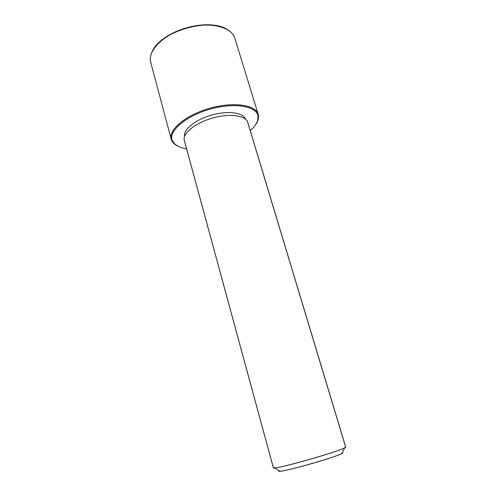 <?xml version="1.0" encoding="UTF-8"?>
<svg xmlns="http://www.w3.org/2000/svg" width="496" height="496" viewBox="0 0 496 496"><rect width="100%" height="100%" fill="white"/><g stroke="black" fill="none" stroke-linecap="round" stroke-linejoin="round"><path stroke-width="0.74" d="M184.568 136.406C182.95 129.741 195.095 119.772 211.377 115.146C227.633 110.441 243.214 112.462 245.371 118.972C243.214 112.462 227.633 110.441 211.377 115.146C195.095 119.772 182.95 129.741 184.568 136.406M345.681 446.995C349.01 448.725 271.424 470.971 273.333 467.747L184.326 140.492C182.206 133.641 194.94 123.051 212.232 118.141C229.505 113.144 245.911 115.376 247.74 122.307L345.681 446.995M184.512 141.05L273.339 467.654L274.542 467.908C281.536 467.957 338.836 451.527 344.739 447.776L345.576 446.896L247.926 123.138C247.113 115.686 230.485 112.933 212.555 118.054C194.587 123.064 181.567 134.187 184.512 141.05M342.668 452.575L341.887 453.431C336.517 456.996 286.403 471.367 279.955 471.194L278.826 470.921L279.056 470.642L278.826 470.921C275.894 474.542 347.913 453.84 342.668 452.575L342.364 452.495L342.668 452.575M172.385 140.765C167.933 131.514 185.361 116.052 210.124 109.139C234.856 102.095 257.381 106.274 258.063 116.572C258.397 121.049 255.793 125.736 250.251 130.634C254.15 127.212 256.618 123.814 257.666 120.447L258.063 116.572C257.381 106.274 234.856 102.095 210.124 109.139C185.361 116.052 167.933 131.514 172.385 140.765L171.61 140.362C167.065 130.975 184.723 115.252 209.87 108.233C234.98 101.079 257.833 105.363 258.509 115.828L258.063 116.572L258.509 115.828L258.1 119.772L255.874 124.285C257.889 121.315 258.769 118.494 258.509 115.828L258.193 114.297C255.676 104.774 233.263 101.463 209.43 108.364C185.56 115.14 168.305 129.828 171.225 139.233L171.61 140.362L172.385 140.765L174.927 144.175C177.599 146.475 181.493 148.044 186.608 148.881C179.099 147.628 174.356 144.925 172.385 140.765M178.479 146.475L174.195 143.828L171.61 140.362L170.996 138.062L171.61 140.362C172.751 142.922 175.038 144.956 178.479 146.475M220.739 26.753C202.523 20.348 168.646 30.064 156.587 45.148C168.646 30.064 202.523 20.348 220.739 26.753M171.225 139.233L150.747 62.397C147.3 50.902 163.351 34.484 186.372 27.956C209.355 21.291 231.669 26.71 234.837 38.285L258.193 114.297M235.259 40.139C234.627 36.022 232.147 32.587 227.813 29.828C210.186 16.976 160.363 31.26 152.222 51.503C150.09 55.961 149.749 60.053 151.199 63.773M341.887 453.431L344.739 447.776M279.955 471.194L274.542 467.908M258.1 119.772L257.666 120.447M174.195 143.828L174.927 144.175"/></g></svg>
